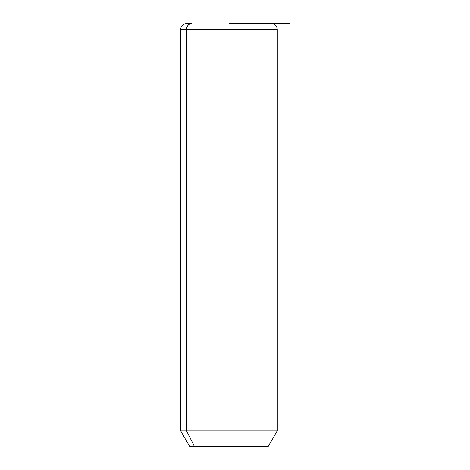 <?xml version="1.0" encoding="UTF-8"?>
<svg xmlns="http://www.w3.org/2000/svg" width="470" height="470" viewBox="0 0 470 470"><rect width="100%" height="100%" fill="white"/><g stroke="black" fill="none" stroke-linecap="round" stroke-linejoin="round"><path stroke-width="0.7" d="M271.255 23.5C274.926 23.858 276.942 25.873 277.3 29.545L277.3 430.802L268.235 446.5L194.486 446.5L186.531 430.802L277.3 430.802L186.531 430.802L194.486 446.5L189.68 446.5L180.615 430.802L186.531 430.802L186.531 29.545L277.3 29.545L186.531 29.545L186.531 430.802L180.615 430.802L180.615 29.545L186.531 29.545L180.615 29.545C180.974 25.873 182.989 23.858 186.655 23.5L191.836 23.5A6.045 5.305 90 0 0 186.531 29.545A6.045 5.305 -90 0 1 191.836 23.5L186.655 23.5M194.486 446.5L263.429 446.5M228.955 23.5L289.385 23.5"/></g></svg>
